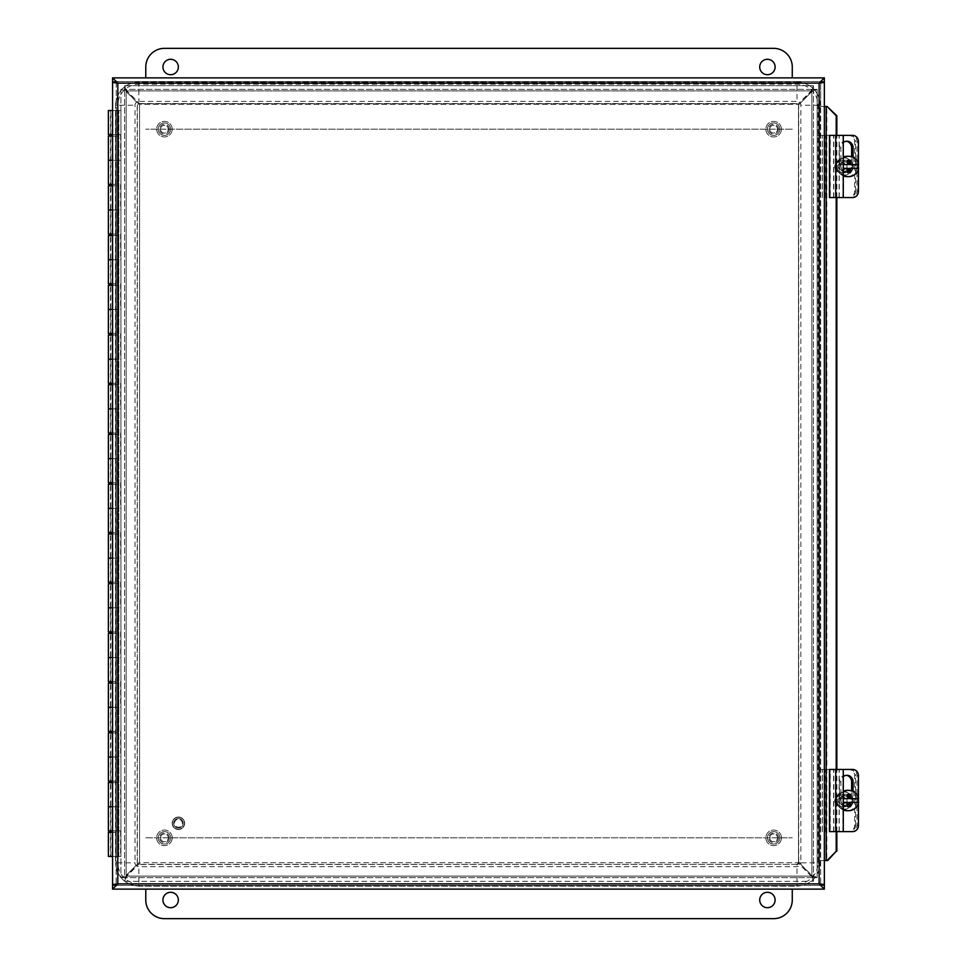<?xml version="1.0" encoding="UTF-8"?>
<svg xmlns="http://www.w3.org/2000/svg" width="967" height="967" viewBox="0 0 967 967"><rect width="100%" height="100%" fill="white"/><g stroke="black" fill="none" stroke-linecap="round" stroke-linejoin="round"><path stroke-width="0.73" stroke-dasharray="4.83 3.63" d="M779.849 129.167A6.213 6.213 0 0 0 770.518 123.776A6.213 6.213 0 0 0 770.518 134.546A6.213 6.213 0 0 0 779.849 129.167A6.213 6.213 0 0 1 770.518 134.546A6.213 6.213 0 0 1 770.518 123.776A6.213 6.213 0 0 1 779.849 129.167M170.639 129.167A6.213 6.213 0 0 0 161.308 123.776A6.213 6.213 0 0 0 161.308 134.546A6.213 6.213 0 0 0 170.639 129.167A6.213 6.213 0 0 1 161.308 134.546A6.213 6.213 0 0 1 161.308 123.776A6.213 6.213 0 0 1 170.639 129.167M170.639 837.833A6.213 6.213 0 0 0 161.308 832.454A6.213 6.213 0 0 0 161.308 843.224A6.213 6.213 0 0 0 170.639 837.833A6.213 6.213 0 0 1 161.308 843.224A6.213 6.213 0 0 1 161.308 832.454A6.213 6.213 0 0 1 170.639 837.833M779.849 837.833A6.213 6.213 0 0 0 770.518 832.454A6.213 6.213 0 0 0 770.518 843.224A6.213 6.213 0 0 0 779.849 837.833A6.213 6.213 0 0 1 770.518 843.224A6.213 6.213 0 0 1 770.518 832.454A6.213 6.213 0 0 1 779.849 837.833M817.151 877.637L811.917 875.413L798.5 861.996L798.5 105.004L811.917 91.587L817.151 89.363L817.151 877.637L813.465 877.637L798.5 861.996L798.5 105.004L811.917 91.587L811.917 875.413L811.917 91.587L813.465 89.363L817.151 89.363L811.917 90.886L813.428 85.652L811.204 90.886L797.799 104.303L140.263 104.303L126.846 90.886L124.622 85.652L813.428 85.652L813.428 89.327L797.799 104.303L140.263 104.303L126.846 90.886L811.204 90.886L126.846 90.886L124.622 89.327L124.622 85.652L126.145 90.886L120.911 89.363L126.145 91.587L139.55 105.004L139.55 861.996L126.145 875.413L120.911 877.637L120.911 89.363L124.586 89.363L139.55 105.004L139.55 861.996L126.145 875.413L126.145 91.587L126.145 875.413L124.586 877.637L120.911 877.637L126.145 876.114L124.622 881.348L126.846 876.114L140.263 862.697L797.799 862.697L811.204 876.114L813.428 881.348L124.622 881.348L124.622 877.673L140.263 862.697L797.799 862.697L811.204 876.114L126.846 876.114L811.204 876.114L813.428 877.673L813.428 881.348L811.917 876.114L813.428 877.673L124.622 877.673L813.428 877.673L813.428 881.348L124.622 881.348L124.622 877.673L126.145 876.114L124.586 877.637L124.586 89.363L124.586 877.637L120.911 877.637L120.911 89.363L124.586 89.363L126.145 90.886L124.622 89.327L813.428 89.327L124.622 89.327L124.622 85.652L813.428 85.652L813.428 89.327L811.917 90.886L813.465 89.363L813.465 877.637L813.465 89.363L817.151 89.363L817.151 877.637L813.465 877.637L811.917 876.114L817.151 877.637M112.571 830.871L120.609 830.871L120.609 856.484L118.53 856.484L118.53 830.871L108.389 830.871M120.609 830.871L118.53 830.871M110.468 830.871L116.245 830.871L110.468 830.871L110.468 806.756L118.325 806.756L108.389 806.756L120.609 806.756L110.468 806.756L110.468 782.629L116.245 782.629L112.571 782.629M112.571 781.143L108.389 781.143M110.468 781.143L116.245 781.143L110.468 781.143L110.468 757.028L118.325 757.028L108.389 757.028L120.609 757.028L110.468 757.028L110.468 732.901L116.245 732.901L112.571 732.901M120.609 781.143L120.609 806.756M118.53 806.756L118.53 781.143M112.571 731.415L108.389 731.415M110.468 731.415L116.245 731.415L110.468 731.415L110.468 707.288L118.325 707.288L108.389 707.288L120.609 707.288L110.468 707.288L110.468 683.173L116.245 683.173L112.571 683.173M120.609 731.415L120.609 757.028M118.53 757.028L118.53 731.415M112.571 681.675L108.389 681.675M110.468 681.675L116.245 681.675L110.468 681.675L110.468 657.56L118.325 657.56L108.389 657.56L120.609 657.56L110.468 657.56L110.468 633.445L116.245 633.445L112.571 633.445M120.609 681.675L120.609 707.288M118.53 707.288L118.53 681.675M112.571 631.947L108.389 631.947M110.468 631.947L116.245 631.947L110.468 631.947L110.468 607.832L118.325 607.832L108.389 607.832L120.609 607.832L110.468 607.832L110.468 583.705L116.245 583.705L112.571 583.705M120.609 631.947L120.609 657.56M118.53 657.56L118.53 631.947M112.571 582.219L108.389 582.219M110.468 582.219L116.245 582.219L110.468 582.219L110.468 558.092L118.325 558.092L108.389 558.092L120.609 558.092L110.468 558.092L110.468 533.977L116.245 533.977L112.571 533.977M120.609 582.219L120.609 607.832M118.53 607.832L118.53 582.219M112.571 532.491L108.389 532.491M110.468 532.491L116.245 532.491L110.468 532.491L110.468 508.364L118.325 508.364L108.389 508.364L120.609 508.364L110.468 508.364L110.468 484.249L116.245 484.249L112.571 484.249M120.609 532.491L120.609 558.092M118.53 558.092L118.53 532.491M112.571 482.751L108.389 482.751M110.468 482.751L116.245 482.751L110.468 482.751L110.468 458.636L118.325 458.636L108.389 458.636L120.609 458.636L110.468 458.636L110.468 434.509L116.245 434.509L112.571 434.509M120.609 482.751L120.609 508.364M118.53 508.364L118.53 482.751M112.571 433.023L108.389 433.023M110.468 433.023L116.245 433.023L110.468 433.023L110.468 408.908L118.325 408.908L108.389 408.908L120.609 408.908L110.468 408.908L110.468 384.781L116.245 384.781L112.571 384.781M120.609 433.023L120.609 458.636M118.53 458.636L118.53 433.023M112.571 383.295L108.389 383.295M110.468 383.295L116.245 383.295L110.468 383.295L110.468 359.168L118.325 359.168L108.389 359.168L120.609 359.168L110.468 359.168L110.468 335.053L116.245 335.053L112.571 335.053M120.609 383.295L120.609 408.908M118.53 408.908L118.53 383.295M112.571 333.555L108.389 333.555M110.468 333.555L116.245 333.555L110.468 333.555L110.468 309.44L118.325 309.44L108.389 309.44L120.609 309.44L110.468 309.44L110.468 285.325L116.245 285.325L112.571 285.325M120.609 333.555L120.609 359.168M118.53 359.168L118.53 333.555M112.571 283.827L108.389 283.827M110.468 283.827L116.245 283.827L110.468 283.827L110.468 259.712L118.325 259.712L108.389 259.712L120.609 259.712L110.468 259.712L110.468 235.585L116.245 235.585L112.571 235.585M120.609 283.827L120.609 309.44M118.53 309.44L118.53 283.827M112.571 234.099L108.389 234.099M110.468 234.099L116.245 234.099L110.468 234.099L110.468 209.972L118.325 209.972L108.389 209.972L120.609 209.972L110.468 209.972L110.468 185.857L116.245 185.857L112.571 185.857M120.609 234.099L120.609 259.712M118.53 259.712L118.53 234.099M112.571 184.371L108.389 184.371M110.468 184.371L116.245 184.371L110.468 184.371L110.468 160.244L118.325 160.244L108.389 160.244L118.53 160.244L118.53 134.631L117.345 134.631L117.345 110.516L120.911 110.516L112.571 110.516M120.609 184.371L120.609 209.972M118.53 209.972L118.53 184.371M120.609 856.484L118.53 856.484M120.911 856.484L120.911 110.516L120.911 856.484M112.571 134.631L120.609 134.631L120.609 160.244L110.468 160.244L110.468 136.129L116.245 136.129L116.245 185.857L110.468 185.857M117.345 184.371L117.345 160.244M117.345 234.099L117.345 209.972M117.345 283.827L117.345 259.712M117.345 333.555L117.345 309.44M117.345 383.295L117.345 359.168M117.345 433.023L117.345 408.908M117.345 482.751L117.345 458.636M117.345 532.491L117.345 508.364M117.345 582.219L117.345 558.092M117.345 631.947L117.345 607.832M117.345 681.675L117.345 657.56M117.345 731.415L117.345 707.288M117.345 781.143L117.345 757.028M117.345 830.871L117.345 806.756M118.832 856.484L118.832 110.516L118.832 856.484M118.53 160.244L120.609 160.244M120.609 134.631L118.53 134.631M117.345 134.631L108.389 134.631M110.468 134.631L116.245 134.631L110.468 134.631L110.468 110.516L116.245 110.516L110.468 110.516M108.389 110.516L117.345 110.516M108.389 832.369L112.571 832.369M110.468 832.369L116.245 832.369L110.468 832.369L110.468 856.484L116.245 856.484L110.468 856.484M108.389 782.629L118.325 782.629L116.245 782.629L116.245 856.484L118.325 856.484L108.389 856.484M108.389 136.129L118.325 136.129L118.325 110.516L118.325 856.484L118.325 732.901L110.468 732.901M108.389 683.173L118.325 683.173L116.245 683.173L116.245 782.629L110.468 782.629M108.389 732.901L118.325 732.901L118.325 633.445L110.468 633.445M108.389 583.705L118.325 583.705L116.245 583.705L116.245 683.173L110.468 683.173M108.389 633.445L118.325 633.445L118.325 533.977L110.468 533.977M108.389 484.249L118.325 484.249L116.245 484.249L116.245 583.705L110.468 583.705M108.389 533.977L118.325 533.977L118.325 434.509L110.468 434.509M108.389 384.781L118.325 384.781L116.245 384.781L116.245 484.249L110.468 484.249M108.389 434.509L118.325 434.509L118.325 335.053L110.468 335.053M108.389 285.325L118.325 285.325L116.245 285.325L116.245 384.781L110.468 384.781M108.389 335.053L118.325 335.053L118.325 235.585L110.468 235.585M108.389 185.857L118.325 185.857L116.245 185.857L116.245 285.325L110.468 285.325M108.389 235.585L118.325 235.585L118.325 136.129L112.571 136.129M116.27 82.425L116.245 884.648L112.571 884.648L112.571 856.472L116.245 856.472L116.245 82.352L112.571 82.352L112.571 110.504L116.245 110.504L112.571 110.504L112.571 856.472L116.245 856.484L116.245 110.516L116.245 136.129L110.468 136.129M118.325 110.516L116.245 110.516L118.325 110.516M111.386 110.516L115.847 110.516L111.386 110.516M111.386 856.484L115.847 856.484L111.386 856.484M112.571 856.472L116.245 856.472L116.1 884.648M824.355 885.446L824.355 889.12L112.571 889.12L112.571 885.446L824.355 885.446L112.571 885.446M112.571 81.554L112.571 77.88L824.355 77.88L824.355 81.554L112.571 81.554L824.355 81.554M820.669 884.648L824.355 884.648L824.355 106.455L820.669 106.455L820.669 884.648L820.669 82.352L820.669 106.455L824.355 106.455L824.355 82.352L820.657 82.425M820.669 860.545L824.355 860.545L820.669 860.545M827.716 106.467L826.181 106.467M836.201 831.62L836.201 769.454M836.201 197.546L836.201 135.38M836.842 831.62L836.842 769.454M836.842 197.546L836.842 135.38M826.181 860.533L827.716 860.533M820.669 860.533L826.821 860.533L826.821 106.467L820.669 106.467M775.123 67.001A7.712 7.712 0 0 0 763.555 60.329A7.712 7.712 0 0 0 763.555 73.673A7.712 7.712 0 0 0 775.123 67.001M178.351 67.001A7.712 7.712 0 0 0 166.783 60.329A7.712 7.712 0 0 0 166.783 73.673A7.712 7.712 0 0 0 178.351 67.001M792.275 77.88L792.275 67.001A18.651 18.651 0 0 0 773.636 48.35L164.426 48.35A18.651 18.651 0 0 0 145.775 67.001L145.775 77.88M792.275 129.167L145.775 129.167L792.275 129.167M162.927 899.999A7.712 7.712 0 0 0 174.495 906.671A7.712 7.712 0 0 0 174.495 893.327A7.712 7.712 0 0 0 162.927 899.999M759.711 899.999A7.712 7.712 0 0 0 771.267 906.671A7.712 7.712 0 0 0 771.267 893.327A7.712 7.712 0 0 0 759.711 899.999M145.775 889.12L145.775 899.999A18.651 18.651 0 0 0 164.426 918.65L773.636 918.65A18.651 18.651 0 0 0 792.275 899.999L792.275 889.12M145.775 837.833L792.275 837.833L145.775 837.833M849.449 769.454A6.213 6.116 -90 0 1 855.565 775.667L854.659 775.667A6.213 6.116 90 0 0 848.543 769.454L817.151 769.454L848.543 769.454M854.659 825.407L855.565 825.407A6.213 6.116 -90 0 1 849.449 831.62L848.543 831.62A6.213 6.116 90 0 0 854.659 825.407L854.659 775.667M844.723 791.985A8.558 8.425 90 0 0 836.298 800.543A8.558 8.425 90 0 0 844.723 809.089A8.558 8.425 90 0 0 853.148 800.543A8.558 8.425 90 0 0 844.723 791.985L844.179 791.985A8.558 8.425 90 0 0 835.754 800.543A8.558 8.425 90 0 0 844.179 809.089A8.558 8.425 90 0 0 852.604 800.543A8.558 8.425 90 0 0 844.179 791.985M855.565 825.407L855.565 775.667M849.449 831.62L848.543 831.62M839.38 800.543A4.871 4.799 90 0 0 844.179 805.414A4.871 4.799 90 0 0 848.978 800.543A4.871 4.799 90 0 0 844.179 795.66A4.871 4.799 90 0 0 839.38 800.543M840.831 800.543A4.871 4.799 -90 0 1 845.629 795.66A4.871 4.799 -90 0 1 850.428 800.543A4.871 4.799 -90 0 1 845.629 805.414A4.871 4.799 -90 0 1 840.831 800.543M822.373 831.62L822.373 769.454L822.373 831.62M817.151 831.62L817.151 769.454L817.151 831.62M849.449 135.38A6.213 6.116 -90 0 1 855.565 141.593L854.659 141.593A6.213 6.116 90 0 0 848.543 135.38L817.151 135.38L848.543 135.38M854.659 191.333L855.565 191.333A6.213 6.116 -90 0 1 849.449 197.546L848.543 197.546A6.213 6.116 90 0 0 854.659 191.333L854.659 141.593M844.723 157.911A8.558 8.425 90 0 0 836.298 166.457A8.558 8.425 90 0 0 844.723 175.015A8.558 8.425 90 0 0 853.148 166.457A8.558 8.425 90 0 0 844.723 157.911L844.179 157.911A8.558 8.425 90 0 0 835.754 166.457A8.558 8.425 90 0 0 844.179 175.015A8.558 8.425 90 0 0 852.604 166.457A8.558 8.425 90 0 0 844.179 157.911M855.565 191.333L855.565 141.593M849.449 197.546L848.543 197.546M839.38 166.457A4.871 4.799 90 0 0 844.179 171.34A4.871 4.799 90 0 0 848.978 166.457A4.871 4.799 90 0 0 844.179 161.586A4.871 4.799 90 0 0 839.38 166.457M840.831 166.457A4.871 4.799 -90 0 1 845.629 161.586A4.871 4.799 -90 0 1 850.428 166.457A4.871 4.799 -90 0 1 845.629 171.34A4.871 4.799 -90 0 1 840.831 166.457M822.373 197.546L822.373 135.38L822.373 197.546M817.151 197.546L817.151 135.38L817.151 197.546M852.713 831.62L851.25 831.62A6.213 5.717 90 0 0 856.98 825.407L856.98 775.667A6.213 5.717 90 0 0 851.25 769.454L852.713 769.454M858.43 803.214L858.43 802.405M858.43 798.669L858.43 797.86M843.284 769.454L833.639 769.454L843.284 769.454M835.548 831.62L843.284 831.62L833.639 831.62L835.548 831.62L835.548 769.454M853.075 791.344L853.075 799.745A6.612 6.092 -90 0 1 846.995 806.357A6.612 6.092 -90 0 1 840.903 799.745L840.903 781.892A6.612 6.092 -90 0 1 843.284 776.646M846.258 775.316A6.612 6.092 90 0 0 839.441 781.892L839.441 799.745A6.612 6.092 90 0 0 845.533 806.357A6.612 6.092 90 0 0 851.625 799.745L851.625 790.776M829.481 769.454L851.25 769.454M851.25 831.62L829.771 831.62L839.259 831.62L830.254 831.62L830.254 769.454M830.254 831.62L829.481 831.62M849.437 802.405L858.067 802.405M846.983 806.756L847.866 806.756L846.983 806.756L846.983 802.405L848.035 802.405M843.284 802.405L846.983 802.405M858.611 798.669L849.437 798.669M846.983 794.318L847.866 794.318L846.983 794.318L846.983 798.669L838.353 798.669L843.284 798.669M846.983 798.669L848.035 798.669M838.353 802.405A10.178 10.033 -90 0 1 838.353 798.669M838.897 798.669A10.178 10.033 -90 0 1 843.284 792.009M843.284 809.065A10.178 10.033 -90 0 1 838.897 802.405M840.661 795.563A4.968 4.895 90 0 0 836.419 803.021A4.968 4.895 90 0 0 844.904 803.021A4.968 4.895 90 0 0 840.661 795.563M840.879 794.318A6.213 6.116 -90 0 1 846.995 800.543A6.213 6.116 -90 0 1 840.879 806.756A6.213 6.116 -90 0 1 834.751 800.543A6.213 6.116 -90 0 1 840.879 794.318L847.14 794.318A6.213 6.116 -90 0 1 853.257 800.543A6.213 6.116 -90 0 1 847.14 806.756A6.213 6.116 -90 0 1 841.012 800.543A6.213 6.116 -90 0 1 847.14 794.318M840.879 806.756L847.14 806.756M847.14 790.353A10.178 10.033 -90 0 1 857.161 800.543A10.178 10.033 -90 0 1 847.14 810.721M843.284 809.935A10.178 10.033 -90 0 1 843.284 791.139M852.713 197.546L851.25 197.546A6.213 5.717 90 0 0 856.98 191.333L856.98 141.593A6.213 5.717 90 0 0 851.25 135.38L852.713 135.38M858.43 169.14L858.43 168.331M858.43 164.595L858.43 163.786M843.284 135.38L833.639 135.38L843.284 135.38M835.548 197.546L843.284 197.546L833.639 197.546L835.548 197.546L835.548 135.38M853.075 157.27L853.075 165.671A6.612 6.092 -90 0 1 846.995 172.283A6.612 6.092 -90 0 1 840.903 165.671L840.903 147.818A6.612 6.092 -90 0 1 843.284 142.572M846.258 141.242A6.612 6.092 90 0 0 839.441 147.818L839.441 165.671A6.612 6.092 90 0 0 845.533 172.283A6.612 6.092 90 0 0 851.625 165.671L851.625 156.702M829.481 135.38L851.25 135.38M851.25 197.546L829.771 197.546L839.259 197.546L830.254 197.546L830.254 135.38M830.254 197.546L829.481 197.546M849.437 168.331L858.067 168.331M846.983 172.682L847.866 172.682L846.983 172.682L846.983 168.331L848.035 168.331M843.284 168.331L846.983 168.331M858.611 164.595L849.437 164.595M846.983 160.244L847.866 160.244L846.983 160.244L846.983 164.595L838.353 164.595L843.284 164.595M846.983 164.595L848.035 164.595M838.353 168.331A10.178 10.033 -90 0 1 838.353 164.595M838.897 164.595A10.178 10.033 -90 0 1 843.284 157.935M843.284 174.991A10.178 10.033 -90 0 1 838.897 168.331M840.661 161.489A4.968 4.895 90 0 0 836.419 168.947A4.968 4.895 90 0 0 844.904 168.947A4.968 4.895 90 0 0 840.661 161.489M840.879 160.244A6.213 6.116 -90 0 1 846.995 166.457A6.213 6.116 -90 0 1 840.879 172.682A6.213 6.116 -90 0 1 834.751 166.457A6.213 6.116 -90 0 1 840.879 160.244L847.14 160.244A6.213 6.116 -90 0 1 853.257 166.457A6.213 6.116 -90 0 1 847.14 172.682A6.213 6.116 -90 0 1 841.012 166.457A6.213 6.116 -90 0 1 847.14 160.244M840.879 172.682L847.14 172.682M847.14 156.279A10.178 10.033 -90 0 1 857.161 166.457A10.178 10.033 -90 0 1 847.14 176.647M843.284 175.861A10.178 10.033 -90 0 1 843.284 157.065M769.756 129.01A3.88 3.88 0 0 1 773.781 125.287A3.88 3.88 0 0 1 777.516 129.324A3.88 3.88 0 0 1 773.479 133.047A3.88 3.88 0 0 1 769.756 129.01A3.88 3.88 0 0 0 773.479 133.047A3.88 3.88 0 0 0 777.516 129.324A3.88 3.88 0 0 0 773.781 125.287A3.88 3.88 0 0 0 769.756 129.01M778.508 129.36A4.883 4.883 0 0 0 771.364 124.84A4.883 4.883 0 0 0 771.025 133.289A4.883 4.883 0 0 0 778.508 129.36M781.409 129.469A7.784 7.784 0 0 1 769.478 135.743A7.784 7.784 0 0 1 770.01 122.277A7.784 7.784 0 0 1 781.409 129.469A7.784 7.784 0 0 1 769.478 135.743A7.784 7.784 0 0 1 770.01 122.277A7.784 7.784 0 0 1 781.409 129.469M779.837 129.409A6.213 6.213 0 0 1 770.312 134.413A6.213 6.213 0 0 1 770.735 123.655A6.213 6.213 0 0 1 779.837 129.409A6.213 6.213 0 0 1 770.312 134.413A6.213 6.213 0 0 1 770.735 123.655A6.213 6.213 0 0 1 779.837 129.409M160.546 129.01A3.88 3.88 0 0 1 164.571 125.287A3.88 3.88 0 0 1 168.306 129.324A3.88 3.88 0 0 1 164.269 133.047A3.88 3.88 0 0 1 160.546 129.01A3.88 3.88 0 0 0 164.269 133.047A3.88 3.88 0 0 0 168.306 129.324A3.88 3.88 0 0 0 164.571 125.287A3.88 3.88 0 0 0 160.546 129.01M169.298 129.36A4.883 4.883 0 0 0 162.154 124.84A4.883 4.883 0 0 0 161.815 133.289A4.883 4.883 0 0 0 169.298 129.36M172.199 129.469A7.784 7.784 0 0 1 160.268 135.743A7.784 7.784 0 0 1 160.8 122.277A7.784 7.784 0 0 1 172.199 129.469A7.784 7.784 0 0 1 160.268 135.743A7.784 7.784 0 0 1 160.8 122.277A7.784 7.784 0 0 1 172.199 129.469M170.627 129.409A6.213 6.213 0 0 1 161.102 134.413A6.213 6.213 0 0 1 161.525 123.655A6.213 6.213 0 0 1 170.627 129.409A6.213 6.213 0 0 1 161.102 134.413A6.213 6.213 0 0 1 161.525 123.655A6.213 6.213 0 0 1 170.627 129.409M769.756 837.676A3.88 3.88 0 0 1 773.781 833.953A3.88 3.88 0 0 1 777.516 837.99A3.88 3.88 0 0 1 773.479 841.713A3.88 3.88 0 0 1 769.756 837.676A3.88 3.88 0 0 0 773.479 841.713A3.88 3.88 0 0 0 777.516 837.99A3.88 3.88 0 0 0 773.781 833.953A3.88 3.88 0 0 0 769.756 837.676M778.508 838.026A4.883 4.883 0 0 0 771.364 833.518A4.883 4.883 0 0 0 771.025 841.955A4.883 4.883 0 0 0 778.508 838.026M781.409 838.147A7.784 7.784 0 0 1 769.478 844.421A7.784 7.784 0 0 1 770.01 830.943A7.784 7.784 0 0 1 781.409 838.147A7.784 7.784 0 0 1 769.478 844.421A7.784 7.784 0 0 1 770.01 830.943A7.784 7.784 0 0 1 781.409 838.147M779.837 838.087A6.213 6.213 0 0 1 770.312 843.091A6.213 6.213 0 0 1 770.735 832.333A6.213 6.213 0 0 1 779.837 838.087A6.213 6.213 0 0 1 770.312 843.091A6.213 6.213 0 0 1 770.735 832.333A6.213 6.213 0 0 1 779.837 838.087M160.546 837.676A3.88 3.88 0 0 1 164.571 833.953A3.88 3.88 0 0 1 168.306 837.99A3.88 3.88 0 0 1 164.269 841.713A3.88 3.88 0 0 1 160.546 837.676A3.88 3.88 0 0 0 164.269 841.713A3.88 3.88 0 0 0 168.306 837.99A3.88 3.88 0 0 0 164.571 833.953A3.88 3.88 0 0 0 160.546 837.676M169.298 838.026A4.883 4.883 0 0 0 162.154 833.518A4.883 4.883 0 0 0 161.815 841.955A4.883 4.883 0 0 0 169.298 838.026M172.199 838.147A7.784 7.784 0 0 1 160.268 844.421A7.784 7.784 0 0 1 160.8 830.943A7.784 7.784 0 0 1 172.199 838.147A7.784 7.784 0 0 1 160.268 844.421A7.784 7.784 0 0 1 160.8 830.943A7.784 7.784 0 0 1 172.199 838.147M170.627 838.087A6.213 6.213 0 0 1 161.102 843.091A6.213 6.213 0 0 1 161.525 832.333A6.213 6.213 0 0 1 170.627 838.087A6.213 6.213 0 0 1 161.102 843.091A6.213 6.213 0 0 1 161.525 832.333A6.213 6.213 0 0 1 170.627 838.087M176.937 818.795A4.726 4.726 0 0 1 183.041 824.235A4.726 4.726 0 0 1 175.269 826.809A4.726 4.726 0 0 1 176.937 818.795A4.726 4.726 0 0 0 175.269 826.809A4.726 4.726 0 0 0 183.041 824.235A4.726 4.726 0 0 0 176.937 818.795M177.179 819.533A3.953 3.953 0 0 0 175.789 826.229A3.953 3.953 0 0 0 182.28 824.077A3.953 3.953 0 0 0 177.179 819.533M176.465 817.381A6.213 6.213 0 0 0 174.278 827.921A6.213 6.213 0 0 0 184.504 824.537A6.213 6.213 0 0 0 176.465 817.381A6.213 6.213 0 0 1 184.504 824.537A6.213 6.213 0 0 1 174.278 827.921A6.213 6.213 0 0 1 176.465 817.381M797.001 883.838A21.032 21.032 0 0 0 818.022 862.818L818.022 105.234A21.032 21.032 0 0 0 797.001 84.202L138.873 84.202A21.032 21.032 0 0 0 117.853 105.234L117.853 862.818A21.032 21.032 0 0 0 138.873 883.838L797.001 883.838L797.001 886.159L797.001 864.51A1.692 1.692 0 0 0 798.694 862.818L800.845 862.818L800.845 105.234A3.844 3.844 0 0 0 797.001 101.39L138.873 101.39A3.844 3.844 0 0 0 135.042 105.234L135.042 862.818A3.844 3.844 0 0 0 138.873 866.65L797.001 866.65A3.844 3.844 0 0 0 800.845 862.818M811.917 876.114L126.145 876.114L811.917 876.114L811.917 90.886L126.145 90.886L126.145 876.114L126.145 90.886L811.917 90.886L811.917 876.114M118.119 134.631L118.119 110.516M118.119 184.371L118.119 160.244M118.119 234.099L118.119 209.972M118.119 283.827L118.119 259.712M118.119 333.555L118.119 309.44M118.119 383.295L118.119 359.168M118.119 433.023L118.119 408.908M118.119 482.751L118.119 458.636M118.119 532.491L118.119 508.364M118.119 582.219L118.119 558.092M118.119 631.947L118.119 607.832M118.119 681.675L118.119 657.56M118.119 731.415L118.119 707.288M118.119 781.143L118.119 757.028M118.119 830.871L118.119 806.756M819.122 883.886L117.805 883.886L117.805 83.114L819.122 83.114L819.122 883.886M822.325 831.62L822.325 769.454M824.96 831.62L824.96 769.454M822.325 197.546L822.325 135.38M824.96 197.546L824.96 135.38M858.43 775.667L856.98 775.667M856.98 825.407L858.43 825.407M840.903 781.892L839.441 781.892M840.903 799.745L839.441 799.745M853.075 799.745L851.625 799.745M833.784 831.62L833.784 769.454M842.97 831.62L842.97 769.454M835.476 831.62L835.476 769.454M839.114 831.62L839.114 769.454M830.073 831.62L830.073 769.454M833.578 831.62L833.578 769.454M858.43 141.593L856.98 141.593M856.98 191.333L858.43 191.333M840.903 147.818L839.441 147.818M840.903 165.671L839.441 165.671M853.075 165.671L851.625 165.671M833.784 197.546L833.784 135.38M842.97 197.546L842.97 135.38M835.476 197.546L835.476 135.38M839.114 197.546L839.114 135.38M830.073 197.546L830.073 135.38M833.578 197.546L833.578 135.38M176.538 817.611A5.971 5.971 0 0 1 184.262 824.488A5.971 5.971 0 0 1 174.447 827.728A5.971 5.971 0 0 1 176.538 817.611A5.971 5.971 0 0 0 174.447 827.728A5.971 5.971 0 0 0 184.262 824.488A5.971 5.971 0 0 0 176.538 817.611M138.873 883.838L138.873 886.159L797.001 885.99A23.172 23.172 0 0 0 820.173 862.818L798.694 862.818L798.694 105.234A1.692 1.692 0 0 0 797.001 103.542L138.873 103.542A1.692 1.692 0 0 0 137.193 105.234L137.193 862.818A1.692 1.692 0 0 0 138.873 864.51L797.001 864.341L797.001 866.65M818.022 862.818L820.342 862.818L820.173 105.234L800.845 105.234M117.853 862.818L115.702 862.818A23.172 23.172 0 0 0 138.873 885.99L138.873 866.65M117.853 105.234L115.532 105.234L115.702 862.818L135.042 862.818M138.873 84.202L138.873 82.05A23.172 23.172 0 0 0 115.702 105.234L135.042 105.234M797.001 84.202L797.001 81.893L138.873 82.05L138.873 101.39M818.022 105.234L820.173 105.234A23.172 23.172 0 0 0 797.001 82.05L797.001 101.39M116.245 184.371L116.245 136.129M116.245 234.099L116.245 185.857M116.245 283.827L116.245 235.585M116.245 333.555L116.245 285.325M116.245 383.295L116.245 335.053M116.245 433.023L116.245 384.781M116.245 482.751L116.245 434.509M116.245 532.491L116.245 484.249M116.245 582.219L116.245 533.977M116.245 631.947L116.245 583.705M116.245 681.675L116.245 633.445M116.245 731.415L116.245 683.173M116.245 781.143L116.245 732.901M116.245 134.631L116.245 110.516M116.245 830.871L116.245 782.629M116.245 832.369L116.245 856.484M115.847 856.484L115.847 110.516M110.867 856.484L110.867 832.369M110.867 830.871L110.867 782.629M110.867 781.143L110.867 732.901M110.867 731.415L110.867 683.173M110.867 681.675L110.867 633.445M110.867 631.947L110.867 583.705M110.867 582.219L110.867 533.977M110.867 532.491L110.867 484.249M110.867 482.751L110.867 434.509M110.867 433.023L110.867 384.781M110.867 383.295L110.867 335.053M110.867 333.555L110.867 285.325M110.867 283.827L110.867 235.585M110.867 234.099L110.867 185.857M110.867 184.371L110.867 136.129M110.867 134.631L110.867 110.516M844.179 805.414L845.629 805.414M844.179 795.66L845.629 795.66M844.179 171.34L845.629 171.34M844.179 161.586L845.629 161.586M846.995 806.357L845.533 806.357M846.995 775.28L845.533 775.28M833.639 831.62L833.639 769.454M839.259 831.62L839.259 769.454M829.771 831.62L829.771 769.454M846.995 172.283L845.533 172.283M846.995 141.194L845.533 141.194M833.639 197.546L833.639 135.38M839.259 197.546L839.259 135.38M829.771 197.546L829.771 135.38M797.001 886.159C811.18 884.769 818.952 876.996 820.342 862.818L820.342 105.234C818.964 91.055 811.18 83.271 797.001 81.893L138.873 81.893C124.707 83.271 116.922 91.055 115.532 105.234L115.532 862.818C116.922 876.996 124.707 884.769 138.873 886.159L797.001 886.159M797.001 864.341L798.524 862.818L798.524 105.234L797.001 103.711L138.873 103.711L137.35 105.234L137.35 862.818L138.873 864.341L797.001 864.341"/><path stroke-width="1.45" d="M112.571 782.629L108.389 782.629L108.389 806.756L112.571 806.756L108.389 806.756L108.389 830.871L112.571 830.871M112.571 732.901L108.389 732.901L108.389 757.028L112.571 757.028L108.389 757.028L108.389 781.143L112.571 781.143M112.571 683.173L108.389 683.173L108.389 707.288L112.571 707.288L108.389 707.288L108.389 731.415L112.571 731.415M112.571 633.445L108.389 633.445L108.389 657.56L112.571 657.56L108.389 657.56L108.389 681.675L112.571 681.675M112.571 583.705L108.389 583.705L108.389 607.832L112.571 607.832L108.389 607.832L108.389 631.947L112.571 631.947M112.571 533.977L108.389 533.977L108.389 558.092L112.571 558.092L108.389 558.092L108.389 582.219L112.571 582.219M112.571 484.249L108.389 484.249L108.389 508.364L112.571 508.364L108.389 508.364L108.389 532.491L112.571 532.491M112.571 434.509L108.389 434.509L108.389 458.636L112.571 458.636L108.389 458.636L108.389 482.751L112.571 482.751M112.571 384.781L108.389 384.781L108.389 408.908L112.571 408.908L108.389 408.908L108.389 433.023L112.571 433.023M112.571 335.053L108.389 335.053L108.389 359.168L112.571 359.168L108.389 359.168L108.389 383.295L112.571 383.295M112.571 285.325L108.389 285.325L108.389 309.44L112.571 309.44L108.389 309.44L108.389 333.555L112.571 333.555M112.571 235.585L108.389 235.585L108.389 259.712L112.571 259.712L108.389 259.712L108.389 283.827L112.571 283.827M112.571 185.857L108.389 185.857L108.389 209.972L112.571 209.972L108.389 209.972L108.389 234.099L112.571 234.099M112.571 136.129L108.389 136.129L108.389 160.244L112.571 160.244L108.389 160.244L108.389 184.371L112.571 184.371M112.571 110.516L108.389 110.516L108.389 134.631L112.571 134.631M112.571 832.369L108.389 832.369L108.389 856.484L112.571 856.484M116.245 884.648L112.571 885.446L112.571 889.12L117.805 883.886L112.571 884.648L112.571 82.352L117.805 83.114L112.571 81.554L112.571 77.88L824.355 77.88L819.122 83.114L824.355 81.554L824.355 77.88M820.814 884.648L824.355 884.648L819.122 883.886L824.355 885.446L824.355 889.12L819.122 883.886L820.669 884.648M820.669 82.352L819.122 83.114L824.355 82.352L824.355 884.648M116.1 884.648L112.571 884.648M820.814 82.352L824.355 82.352M112.571 77.88L117.805 83.114L116.245 82.352M116.1 82.352L112.571 82.352M836.201 115.738L827.075 106.467L836.842 115.738L836.201 115.738L836.201 135.38M827.075 860.533L836.201 851.262L827.716 860.533L824.355 860.533M827.075 106.467L824.355 106.467M836.201 851.262L836.201 831.62M836.201 769.454L836.201 197.546M836.842 851.262L836.842 831.62M836.842 769.454L836.842 197.546M836.842 135.38L836.842 115.738M824.355 889.12L112.571 889.12M775.123 67.001A7.712 7.712 0 0 1 763.555 73.673A7.712 7.712 0 0 1 763.555 60.329A7.712 7.712 0 0 1 775.123 67.001M178.351 67.001A7.712 7.712 0 0 1 166.783 73.673A7.712 7.712 0 0 1 166.783 60.329A7.712 7.712 0 0 1 178.351 67.001M145.775 77.88L145.775 67.001A18.651 18.651 0 0 1 164.426 48.35L773.636 48.35A18.651 18.651 0 0 1 792.275 67.001L792.275 77.88M162.927 899.999A7.712 7.712 0 0 1 174.495 893.327A7.712 7.712 0 0 1 174.495 906.671A7.712 7.712 0 0 1 162.927 899.999M759.711 899.999A7.712 7.712 0 0 1 771.267 893.327A7.712 7.712 0 0 1 771.267 906.671A7.712 7.712 0 0 1 759.711 899.999M792.275 889.12L792.275 899.999A18.651 18.651 0 0 1 773.636 918.65L164.426 918.65A18.651 18.651 0 0 1 145.775 899.999L145.775 889.12M843.284 769.454L829.481 769.454L829.481 831.62L843.284 831.62L843.284 769.454L852.713 769.454A6.213 5.717 -90 0 1 858.43 775.667L858.43 797.86M843.284 831.62L852.713 831.62A6.213 5.717 -90 0 0 858.43 825.407L858.43 803.214M858.43 802.405L858.43 798.669M843.284 776.646A6.612 6.092 -90 0 1 853.075 781.892L853.075 791.344M851.625 790.776L851.625 781.892A6.612 6.092 90 0 0 846.258 775.316M858.067 798.669A10.178 10.033 -90 0 1 858.067 802.405L850.489 802.405A18.566 3.227 90 0 1 850.319 806.756L849.437 806.756L849.437 802.405L850.489 802.405M850.319 806.756L849.437 806.756M847.866 806.756A18.566 3.227 -90 0 0 848.035 802.405L843.284 802.405M843.284 798.669L848.035 798.669A18.566 3.227 -90 0 0 847.866 794.318L850.319 794.318A18.566 3.227 90 0 1 850.489 798.669L858.611 798.669A10.178 10.033 -90 0 0 848.76 790.353L847.14 790.353A10.178 10.033 -90 0 0 843.284 791.139M850.489 798.669L849.437 798.669L849.437 794.318L847.866 794.318M850.319 794.318L849.437 794.318M843.284 792.009A10.178 10.033 -90 0 1 848.76 790.353M858.611 802.405A10.178 10.033 -90 0 1 843.284 809.065M848.76 810.721L847.14 810.721A10.178 10.033 -90 0 1 843.284 809.935M843.284 135.38L829.481 135.38L829.481 197.546L843.284 197.546L843.284 135.38L852.713 135.38A6.213 5.717 -90 0 1 858.43 141.593L858.43 163.786M843.284 197.546L852.713 197.546A6.213 5.717 -90 0 0 858.43 191.333L858.43 169.14M858.43 168.331L858.43 164.595M843.284 142.572A6.612 6.092 -90 0 1 853.075 147.818L853.075 157.27M851.625 156.702L851.625 147.818A6.612 6.092 90 0 0 846.258 141.242M858.067 164.595A10.178 10.033 -90 0 1 858.067 168.331L850.489 168.331A18.566 3.227 90 0 1 850.319 172.682L849.437 172.682L849.437 168.331L850.489 168.331M850.319 172.682L849.437 172.682M847.866 172.682A18.566 3.227 -90 0 0 848.035 168.331L843.284 168.331M843.284 164.595L848.035 164.595A18.566 3.227 -90 0 0 847.866 160.244L850.319 160.244A18.566 3.227 90 0 1 850.489 164.595L858.611 164.595A10.178 10.033 -90 0 0 848.76 156.279L847.14 156.279A10.178 10.033 -90 0 0 843.284 157.065M850.489 164.595L849.437 164.595L849.437 160.244L847.866 160.244M850.319 160.244L849.437 160.244M843.284 157.935A10.178 10.033 -90 0 1 848.76 156.279M858.611 168.331A10.178 10.033 -90 0 1 843.284 174.991M848.76 176.647L847.14 176.647A10.178 10.033 -90 0 1 843.284 175.861M824.15 884.515L819.122 883.886L819.122 83.114L824.15 82.485M112.764 82.485L117.805 83.114L117.805 883.886L112.764 884.515M826.181 106.467L826.181 860.533M117.805 883.886L819.122 883.886M819.122 83.114L117.805 83.114M853.075 781.892L851.625 781.892M835.718 831.62L835.718 769.454M853.075 147.818L851.625 147.818M835.718 197.546L835.718 135.38M110.867 832.369L110.867 830.871M110.867 782.629L110.867 781.143M110.867 732.901L110.867 731.415M110.867 683.173L110.867 681.675M110.867 633.445L110.867 631.947M110.867 583.705L110.867 582.219M110.867 533.977L110.867 532.491M110.867 484.249L110.867 482.751M110.867 434.509L110.867 433.023M110.867 384.781L110.867 383.295M110.867 335.053L110.867 333.555M110.867 285.325L110.867 283.827M110.867 235.585L110.867 234.099M110.867 185.857L110.867 184.371M110.867 136.129L110.867 134.631"/></g></svg>
